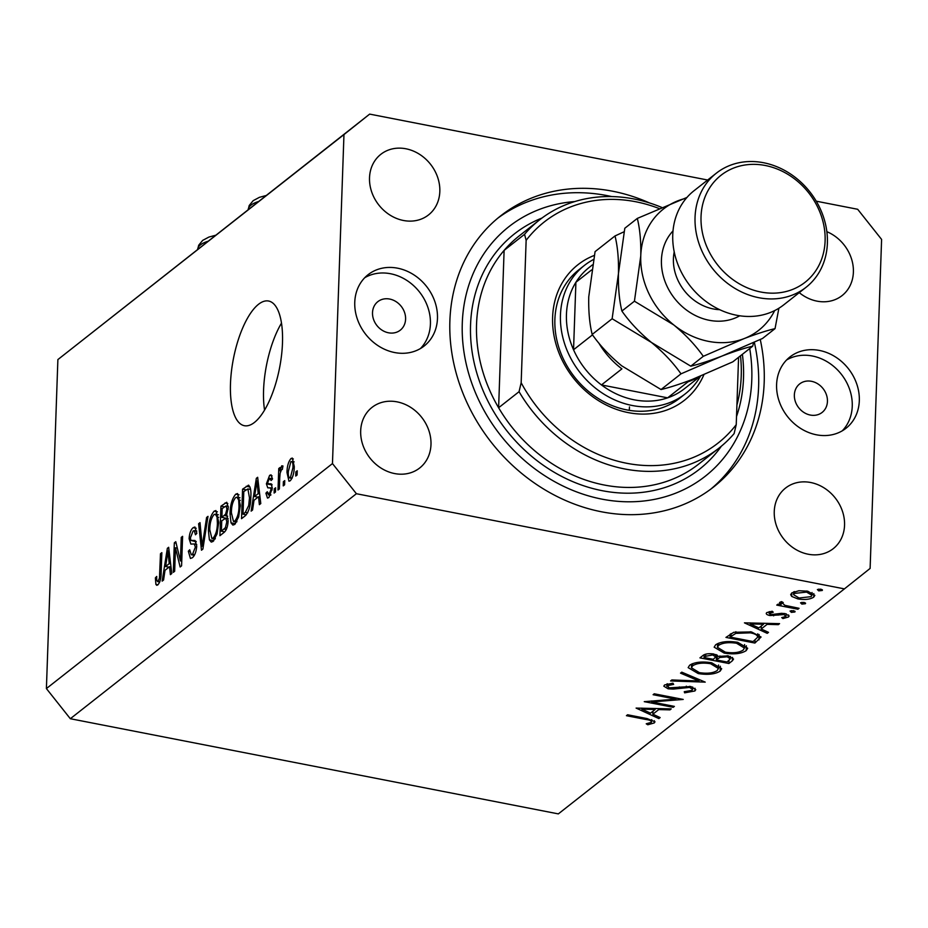<?xml version="1.0" encoding="UTF-8"?>
<svg xmlns="http://www.w3.org/2000/svg" width="928" height="928" viewBox="0 0 928 928"><rect width="100%" height="100%" fill="white"/><g stroke="black" fill="none" stroke-linecap="round" stroke-linejoin="round"><path stroke-width="1.39" d="M230.48 383.821A63.51 23.513 -79 0 0 244.331 425.697A63.51 23.513 -79 0 0 282.483 342.908A63.51 23.513 -79 0 0 268.633 301.032A63.51 23.513 -79 0 0 230.48 383.821M281.497 323.118A63.51 23.513 -79 0 0 263.564 390.27A63.51 23.513 -79 0 0 264.55 410.06M372.511 312.69A18.142 15.486 51.8 0 0 382.139 330.24A18.142 15.486 51.8 0 0 400.27 330.182A18.142 15.486 51.8 0 0 405.594 319.139A18.142 15.486 51.8 0 0 395.966 301.588A18.142 15.486 51.8 0 0 377.835 301.658A18.142 15.486 51.8 0 0 372.511 312.69M794.356 394.957A18.142 15.486 51.8 0 0 803.984 412.508A18.142 15.486 51.8 0 0 822.115 412.438A18.142 15.486 51.8 0 0 827.44 401.406A18.142 15.486 51.8 0 0 817.812 383.856A18.142 15.486 51.8 0 0 799.681 383.914A18.142 15.486 51.8 0 0 794.356 394.957M859.316 400.687A45.356 38.721 -128.2 0 1 846 428.284A45.356 38.721 -128.2 0 1 800.667 428.446A45.356 38.721 -128.2 0 1 776.597 384.563A45.356 38.721 -128.2 0 1 789.914 356.978A45.356 38.721 -128.2 0 1 835.246 356.804A45.356 38.721 -128.2 0 1 859.316 400.687M786.573 359.994A45.356 38.721 -128.2 0 1 830.34 363.799A45.356 38.721 -128.2 0 1 852.252 406.244A45.356 38.721 -128.2 0 1 842.276 430.812M354.763 302.296A45.356 38.721 51.8 0 0 378.833 346.19A45.356 38.721 51.8 0 0 424.154 346.016A45.356 38.721 51.8 0 0 437.471 318.432A45.356 38.721 51.8 0 0 413.401 274.549A45.356 38.721 51.8 0 0 368.068 274.711A45.356 38.721 51.8 0 0 354.763 302.296M420.442 348.557A45.356 38.721 51.8 0 0 430.418 323.988A45.356 38.721 51.8 0 0 408.494 281.532A45.356 38.721 51.8 0 0 364.727 277.727M649.438 202.919A172.376 147.123 51.8 0 0 500.47 216.015A172.376 147.123 51.8 0 0 449.883 320.844A172.376 147.123 51.8 0 0 541.349 487.618A172.376 147.123 51.8 0 0 713.597 486.98A172.376 147.123 51.8 0 0 764.196 382.139A172.376 147.123 51.8 0 0 760.264 339.52M360.679 430.859A38.558 32.909 51.8 0 0 381.141 468.153A38.558 32.909 51.8 0 0 419.665 468.014A38.558 32.909 51.8 0 0 430.986 444.57A38.558 32.909 51.8 0 0 410.524 407.264A38.558 32.909 51.8 0 0 372 407.404A38.558 32.909 51.8 0 0 360.679 430.859M774.254 511.502A38.558 32.909 51.8 0 0 794.704 548.808A38.558 32.909 51.8 0 0 833.24 548.668A38.558 32.909 51.8 0 0 844.55 525.213A38.558 32.909 51.8 0 0 824.099 487.908A38.558 32.909 51.8 0 0 785.564 488.058A38.558 32.909 51.8 0 0 774.254 511.502M799.252 292.645A38.558 32.909 51.8 0 0 842.079 295.591A38.558 32.909 51.8 0 0 853.389 272.136A38.558 32.909 51.8 0 0 826.848 231.675M369.518 177.782A38.558 32.909 51.8 0 0 389.98 215.076A38.558 32.909 51.8 0 0 428.504 214.936A38.558 32.909 51.8 0 0 439.826 191.493A38.558 32.909 51.8 0 0 419.363 154.187A38.558 32.909 51.8 0 0 380.828 154.326A38.558 32.909 51.8 0 0 369.518 177.782M651.642 701.951L674.378 706.394L673.218 707.31L644.264 701.661L675.886 699.155L653.103 694.712L654.263 693.796L683.217 699.434L651.642 701.951L651.676 700.942M667.464 683.774L667.406 685.653L669.158 687.857L690.792 686.511L695.768 689.608L694.91 690.966L684.632 692.845L684.261 691.696L691.94 690.386L692.578 689.376L689.585 687.428L673.252 689.086L668.114 688.808L663.81 686.175L664.564 684.968L672.928 683.194L673.647 684.377L667.406 685.653L666.884 686.43L666.977 683.89M705.222 682.126L670.608 680.943L671.849 679.957L699.004 681.001L680.526 673.136L681.767 672.162L705.222 682.126M720.151 671.118C715.186 674.238 707.867 675.062 698.204 673.566L688.158 667.626L689.62 665.26C694.596 662.082 701.962 661.246 711.741 662.789L721.682 668.717L720.151 671.118L720.325 666.223M746.158 650.656C741.194 653.788 733.874 654.6 724.211 653.103L714.166 647.176L715.627 644.809C720.604 641.619 727.97 640.796 737.748 642.327L747.69 648.254L746.158 650.656L746.332 645.772M767.236 633.348L744.453 622.85L779.578 623.651L778.302 624.648L767.108 624.347L761.204 628.987L768.512 632.351L767.236 633.348L767.294 631.794M822.231 589.709L822.208 590.486L818.705 590.869L817.382 589.547L820.874 589.164L822.44 590.104M707.658 180.02L369.657 114.109L57.884 359.577L46.4 688.576L70.331 718.724L356.398 493.719L844.41 588.886L870.116 568.423L881.6 239.424L857.669 209.276L816.257 201.19M70.331 718.724L558.343 813.891L844.41 588.886M797.894 598.92L791.688 596.426L790.679 594.639L791.804 592.899L798.904 590.73L807.731 591.182L814.854 595.382L813.705 597.168C810.156 599.418 804.878 600.01 797.894 598.92L797.929 597.748M805.388 602.956L805.365 603.722L801.873 604.105L800.539 602.782L804.042 602.4L805.597 603.351M782.281 602.017L782.246 602.968L784.914 605.346L799.078 608.304L797.906 609.232L776.759 605.102L777.919 604.186L781.04 604.789L779.868 602.284L781.608 601.634L783.22 602.574L781.968 603.42L782.026 601.878M779.416 603.026L779.868 602.284M794.89 611.216L794.867 611.981L791.364 612.364L790.041 611.042L793.533 610.659L795.099 611.61M769.428 611.622L769.382 613.083L770.994 614.614L781.457 613.327L785.169 613.617L789.148 615.983L788.498 616.992L782.919 618.57L781.724 617.584L785.842 616.54L784.114 614.556L769.927 615.554C766.644 614.812 765.588 613.826 766.783 612.584L772.224 611.25L773.244 612.225L769.126 613.489L769.184 611.68M766.226 613.42L766.783 612.584M785.842 616.54L786.306 613.884M751.46 631.91L761.064 637.014L754.905 643.058L725.951 637.408L733.746 632.304L751.46 631.91M732.412 660.748L728.898 663.508L699.944 657.871L702.484 655.876C704.572 653.904 708.342 653.289 713.783 654.02L718.446 656.398L728.341 655.876L733.549 659.042L732.412 660.748L732.528 657.43M658.88 718.585L636.098 708.087L671.211 708.876L669.946 709.874L658.741 709.584L652.848 714.212L660.144 717.576L658.88 718.585L658.926 717.019M651.352 722.32C651.804 720.928 649.913 719.966 645.679 719.444L626.423 715.685L627.595 714.769L647.141 718.585L655.006 721.81L654.252 722.947L647.779 724.768L646.236 723.794L651.352 722.32L651.781 719.618M175.473 547.787L174.661 571.288L173.304 572.356L174.336 542.834L175.775 541.697L180.438 560.918L181.262 537.382L182.607 536.326L181.586 565.848L180.136 566.985L175.473 547.787L177.341 548.158M190.762 540.386L194.973 540.467L196.724 545.942C196.295 551.708 194.834 555.64 192.328 557.763L190.426 558.459L188.338 551.209L189.695 549.77L191.249 554.689L192.572 554.225L195.379 547.102L194.254 543.936L190.878 544.098L189.103 538.716C189.474 533.368 190.832 529.679 193.152 527.661L194.938 527.011L196.84 533.333L195.472 534.783L194.288 530.619L193.082 531.071L190.449 537.718L190.762 540.386L196.26 541.778M208 516.362L202.872 549.109L201.469 550.2L198.615 523.74L200.007 522.638L202.223 546.256L206.596 517.464L208 516.362M213.057 541.465L211.248 542.091L209.392 539.841L208.429 530.758C208.58 522.093 210.482 515.562 214.124 511.166L215.911 510.551L218.741 522.29L217.048 533.936L213.057 541.465M234.68 524.459L232.858 525.086L231.002 522.847L230.04 513.752C230.19 505.087 232.093 498.556 235.747 494.16L237.533 493.557L240.352 505.284L238.658 516.942L234.68 524.459M254.005 500.308L252.567 510.017L251.152 511.119L256.337 478.326L257.659 477.294L260.78 503.556L259.376 504.658L258.552 496.735L254.005 500.308M297.238 470.774L297.088 474.997L295.742 476.052L295.893 471.842L297.238 470.774M57.884 359.577L343.963 134.572L332.468 463.571L356.398 493.719M46.4 688.576L332.468 463.571M294.269 466.564C294.222 472.816 292.877 477.549 290.244 480.762L288.956 481.203L286.996 472.491C287.065 466.32 288.411 461.657 291.009 458.513L292.308 458.072L294.269 466.564M284.745 480.611L284.594 484.822L283.249 485.889L283.388 481.667L284.745 480.611M279.746 477.804L279.363 488.94L278.006 490.007L278.76 468.536L280.105 467.468L279.989 470.89L281.718 465.833L282.947 465.972L282.344 469.44L281.439 469.777L280.14 473.234L279.746 477.804M282.936 466.065L281.718 465.833L282.947 465.972M275.628 487.78L275.477 492.002L274.12 493.058L274.27 488.847L275.628 487.78M268.134 483.79L271.092 483.813L272.322 488.116L268.888 497.547L267.484 498.081L265.907 493.186L267.276 491.736L269.085 494.415L270.953 489.706L270.721 488L267.763 487.803L266.394 483.836L269.607 475.356L271.057 474.834L272.472 479.068L271.115 480.507L269.549 478.384L267.763 482.34L268.134 483.79L271.95 484.567M270.698 495.216L268.215 494.74L270.906 494.763M272.322 488.314L269.48 487.815M272.461 478.488L269.549 478.384M248.774 485.298L248.275 485.205C250.409 486.527 251.268 490.413 250.838 496.863C250.757 505.424 248.936 511.688 245.363 515.678L241.535 518.694L242.568 489.172L248.565 485.24M228.16 520.782C227.847 526.605 226.432 530.526 223.915 532.544L219.913 535.7L220.945 506.166L226.734 502.268L228.288 507.616L226.618 514.947L228.16 520.782M165.01 570.302L163.572 580.012L162.156 581.125L167.342 548.332L168.664 547.3L171.784 573.55L170.381 574.652L169.557 566.73L165.01 570.302M157.864 584.884L156.728 585.301L155.904 584.396L155.37 577.877L156.739 576.439C156.461 579.768 156.89 581.415 158.038 581.38L159.465 578.086L160.486 553.726L161.843 552.659L161.136 572.704C161.205 578.074 160.115 582.134 157.864 584.884M159.755 581.995L157.505 581.554L159.848 581.728M369.657 114.109L343.963 134.572M297.192 472.097L295.893 471.842M288.318 472.746L286.996 472.491M293.341 458.966L291.009 458.513M290.87 461.61L288.341 471.424C288.04 475.89 288.712 477.966 290.383 477.665L292.912 467.828C293.213 463.385 292.54 461.309 290.87 461.61L294.141 461.842M294.199 468.083L292.912 467.828M292.158 478.013L289.617 477.92L291.984 478.384M284.699 481.922L283.388 481.667M280.059 468.791L278.76 468.536M280.674 471.03L279.989 470.89M275.581 489.091L274.27 488.847M267.426 493.476L265.907 493.186M272.182 489.938L270.953 489.706M272.078 484.938L266.394 483.836M272.055 475.832L269.607 475.356M257.81 478.616L256.337 478.326M260.002 497.014L258.552 496.735M256.093 486.956L254.574 496.503L258.228 493.626L256.894 480.89L256.093 486.956M257.984 497.176L254.574 496.503M258.112 481.122L256.894 480.89M259.631 493.905L258.228 493.626M245.978 489.833L242.568 489.172M243.797 491.562L243.008 514.182L245.317 512.36L248.716 505.505L249.481 497.884L247.892 488.905L243.797 491.562M246.291 514.82L243.008 514.182M250.56 489.427L247.892 488.905M250.78 498.139L249.481 497.884M249.922 505.737L248.716 505.505M247.718 512.824L245.317 512.36M235.468 523.717L231.002 522.847M231.362 514.008L230.04 513.752M239.006 494.798L235.747 494.16M235.631 497.605C232.835 501.039 231.42 506.085 231.397 512.732L233.485 521.466L234.784 521.014C237.522 517.662 238.925 512.743 239.006 506.259L238.682 500.03L236.918 497.176L235.631 497.605M240.294 500.343L238.682 500.03M240.306 506.514L239.006 506.259M236.965 521.443L234.784 521.014M224.367 506.839L220.945 506.166M222.175 508.556L221.873 517.383L225.597 514.17L226.919 509.17L226.096 505.922L222.175 508.556M225.701 518.126L221.873 517.383M228.149 509.402L226.919 509.17M226.861 514.425L225.597 514.17M221.746 520.828L221.386 531.187L225.388 527.672L226.803 521.872L225.806 518.137L221.746 520.828M224.715 531.837L221.386 531.187M228.079 522.116L226.803 521.872M226.942 527.974L225.388 527.672M226.328 529.517L224.066 529.076M213.846 540.711L209.392 539.841M209.751 531.013L208.429 530.758M217.396 511.792L214.124 511.166M214.02 514.599C211.224 518.044 209.809 523.09 209.774 529.737L211.874 538.46L213.173 538.02C215.899 534.667 217.314 529.749 217.396 523.264L217.059 517.035L215.308 514.17L214.02 514.599M218.683 517.348L217.059 517.035M218.683 523.52L217.396 523.264M215.354 538.437L213.173 538.02M200.135 524.03L198.615 523.74M203.278 546.464L202.223 546.256M207.791 517.696L206.596 517.464M189.764 551.487L188.338 551.209M194.718 554.642L192.572 554.225M196.643 547.346L195.379 547.102M190.46 538.982L189.103 538.716M196.202 528.252L193.152 527.661M176.134 543.182L174.336 542.834M181.749 561.173L180.438 560.918M182.561 537.637L181.262 537.382M168.815 548.622L167.342 548.332M171.007 567.02L169.557 566.73M167.098 556.951L165.578 566.509L169.232 563.632L167.898 550.884L167.098 556.951M168.989 567.17L165.578 566.509M169.116 551.128L167.898 550.884M170.636 563.911L169.232 563.632M157.957 584.791L155.904 584.396M156.728 578.144L155.37 577.877M160.672 578.33L159.465 578.086M161.797 553.981L160.486 553.726M818.774 589.083L818.705 590.869M791.816 592.888L791.688 596.426M813.833 593.618L813.705 597.168M806.583 592.099L794.403 593.41L793.579 594.697L799.078 598.003L811.107 596.658L811.965 595.3L806.583 592.099L806.618 590.985M794.472 591.565L794.403 593.41M801.931 602.33L801.873 604.105M797.952 608.084L797.906 609.232M781.144 601.738L781.04 604.789M791.433 610.589L791.364 612.364M788.568 614.951L788.498 616.992M782.954 617.445L782.919 618.57M784.148 613.454L784.114 614.556M781.805 613.315L781.77 614.417M778.198 613.768L778.151 615.125M773.662 614.696L773.627 615.844M769.973 614.313L769.927 615.554M778.337 623.616L778.302 624.648M767.143 623.326L767.108 624.347M761.308 625.994L761.204 628.987M763.524 624.254L750.172 623.906L758.872 627.908L763.524 624.254L763.558 623.222M750.207 622.874L750.172 623.906M755.009 640.053L754.905 643.058M730.185 634.16L730.081 637.072L753.095 641.561L757.573 637.316L757.747 633.789M735.869 631.701L735.811 633.372L730.081 637.072M750.323 631.701L750.288 632.826L735.811 633.372M757.573 637.316C757.805 635.309 755.369 633.812 750.288 632.826M724.258 651.955L724.211 653.103M736.577 643.243C728.677 642.06 722.692 642.756 718.643 645.343L717.437 647.338L725.371 652.187C733.224 653.37 739.152 652.686 743.142 650.11L744.453 648.057L736.577 643.243L736.612 642.13M718.724 643.139L718.643 645.343M729.002 660.504L728.898 663.508M705.663 656.282L704.085 657.523L713.354 659.332L715.685 656.827L712.669 654.948L705.663 656.282L705.732 654.159M704.178 654.774L704.085 657.523M712.704 653.834L712.669 654.948M717.1 659.309L716.323 659.912L727.088 662.012L730.324 658.799L727.181 656.792L719.873 657.465L717.1 659.309L717.251 655.168M716.509 654.797L716.323 659.912M719.931 655.957L719.873 657.465M727.216 655.69L727.181 656.792M698.25 672.406L698.204 673.566M710.57 663.706C702.67 662.511 696.696 663.207 692.648 665.794L691.43 667.789L699.364 672.638C707.217 673.821 713.145 673.136 717.135 670.573L718.458 668.508L710.57 663.706L710.604 662.58M692.717 663.59L692.648 665.794M699.051 679.505L699.004 681.001M695.014 688.24L694.91 690.966M684.667 691.685L684.632 692.845M689.62 686.337L689.585 687.428M686.314 686.163L686.279 687.242M673.287 687.973L673.252 689.086M668.16 687.59L668.114 688.808M673.252 706.173L673.218 707.31M675.92 698.018L675.886 699.155M669.981 708.841L669.946 709.874M658.776 708.551L658.741 709.584M652.952 711.219L652.848 714.212M655.156 709.479L641.805 709.131L650.516 713.145L655.156 709.479L655.191 708.458M641.84 708.099L641.805 709.131M654.333 720.708L654.252 722.947M647.825 723.469L647.779 724.768M703.876 374.761A86.188 73.567 -128.2 0 1 614.533 408.668A86.188 73.567 -128.2 0 1 552.612 317.179A86.188 73.567 -128.2 0 1 594.256 255.455M584.42 265.408L578.852 269.781A81.652 69.693 51.8 0 0 554.886 319.452A81.652 69.693 51.8 0 0 598.212 398.437A81.652 69.693 51.8 0 0 679.806 398.147L685.374 393.762A81.652 69.693 -128.2 0 1 603.78 394.052A81.652 69.693 -128.2 0 1 560.454 315.068A81.652 69.693 -128.2 0 1 584.42 265.408A81.652 69.693 -128.2 0 1 593.433 259.55M629.265 410.35A81.652 69.693 51.8 0 0 629.462 406.928M476.551 324.232A145.151 123.9 51.8 0 0 498.614 407.752L519.054 391.686A145.151 123.9 -128.2 0 0 719.061 448.062L698.633 464.128A145.151 123.9 51.8 0 1 498.614 407.752L504.113 250.386A145.151 123.9 51.8 0 0 476.551 324.232M736.913 405.072A145.151 123.9 51.8 0 0 741.24 375.84A145.151 123.9 51.8 0 0 740.498 355.795M574.745 201.573A158.769 135.511 51.8 0 0 462.283 323.269A158.769 135.511 51.8 0 0 601.878 499.125A158.769 135.511 51.8 0 0 751.784 379.726A158.769 135.511 51.8 0 0 749.72 348.545M497.721 218.242A172.376 147.123 -128.2 0 1 611.691 196.574M754.325 342.258A172.376 147.123 -128.2 0 1 758.617 386.524A172.376 147.123 -128.2 0 1 710.778 489.137M539.586 219.866A145.151 123.9 -128.2 0 0 524.552 234.308L504.113 250.386A145.151 123.9 51.8 0 1 519.158 235.944L539.586 219.866A145.151 123.9 -128.2 0 1 661.722 207.42M659.147 208.533A140.615 120.025 51.8 0 0 526.141 240.329L521.165 382.742A140.615 120.025 51.8 0 0 736.229 424.676L734.106 433.62A145.151 123.9 -128.2 0 1 719.061 448.062M738.584 357.303L736.229 424.676M524.552 234.308L526.141 240.329M521.165 382.742L519.054 391.686M592.424 264.874L589.083 267.508A77.117 65.818 51.8 0 0 575.905 282.274A77.117 65.818 51.8 0 0 566.451 314.406A77.117 65.818 51.8 0 0 573.539 349.763A77.117 65.818 51.8 0 0 601.46 384.934L667.638 397.845A77.117 65.818 51.8 0 0 684.435 388.728L700.315 376.246M598.757 342.954A77.117 65.818 -128.2 0 0 621.899 368.868L601.46 384.934A77.117 65.818 51.8 0 0 667.638 397.845L688.066 381.768A77.117 65.818 -128.2 0 0 698.587 376.942M591.554 269.967L575.905 282.274L573.539 349.763L592.493 334.857M700.501 376.165A81.652 69.693 -128.2 0 1 685.374 393.762M716.346 173.176L694.051 190.716A72.581 61.944 51.8 0 0 672.754 234.854A72.581 61.944 51.8 0 0 711.266 305.068A72.581 61.944 51.8 0 0 783.8 304.802L806.084 287.274A72.581 61.944 -128.2 0 1 733.561 287.541A72.581 61.944 -128.2 0 1 695.049 217.326A72.581 61.944 -128.2 0 1 716.346 173.176A72.581 61.944 -128.2 0 1 788.87 172.91A72.581 61.944 -128.2 0 1 827.393 243.136A72.581 61.944 -128.2 0 1 806.084 287.274M825.108 240.862A68.046 58.081 51.8 0 0 765.287 165.497A68.046 58.081 51.8 0 0 701.034 216.665A68.046 58.081 51.8 0 0 760.867 292.03A68.046 58.081 51.8 0 0 825.108 240.862M624.045 231.78L615.02 235.944L595.068 251.639L588.746 296.879C588.433 311.344 589.57 323.86 592.18 334.428L612.132 318.745L651.444 342.455C663.358 352.28 673.206 362.744 680.99 373.845L661.038 389.54L621.725 365.829C609.824 356.004 599.975 345.541 592.18 334.428M615.02 235.944C617.63 246.512 618.779 259.028 618.466 273.493L612.132 318.745M680.99 373.845L721.752 356.166C734.176 351.445 744.5 348.116 752.747 346.156L732.795 361.85L692.033 379.54C679.621 384.262 669.285 387.591 661.038 389.54M752.747 346.156L753.501 342.641M686.291 198.221A77.117 65.818 51.8 0 0 678.078 200.726A77.117 65.818 51.8 0 0 640.761 255.966L634.427 301.206L673.74 324.916C685.641 334.741 695.49 345.216 703.285 356.317L744.047 338.627C756.459 333.918 766.795 330.577 775.042 328.628L762.514 338.476L721.752 356.166C709.34 360.876 699.016 364.217 690.768 366.166L651.444 342.455C639.543 332.63 629.694 322.167 621.899 311.054C619.301 300.498 618.152 287.982 618.466 273.493L624.799 228.253L637.316 218.405C639.926 228.972 641.074 241.489 640.761 255.966A77.117 65.818 51.8 0 0 673.74 324.916A77.117 65.818 51.8 0 0 744.047 338.627A77.117 65.818 51.8 0 0 774.671 310.59M775.042 328.628L778.882 308.235M686.975 197.432L637.316 218.405M703.285 356.317L690.768 366.166M634.427 301.206L621.899 311.054M271.788 484.254L269.607 483.824M258.773 486.632L257.416 486.376M250.003 487.026L246.233 486.284M227.812 503.556L224.982 502.999M227.72 516.177L224.251 515.504M204.079 541.372L202.954 541.152M196.063 541.372L192.769 540.722M169.778 556.638L168.42 556.371M161.066 574.246L159.778 574.003M759.116 634.52L758.93 639.891M731.102 633.58L730.997 636.353M679.366 686.929L679.319 688.182M645.726 718.307L645.679 719.444M207.988 241.268A31.749 11.635 -178 0 0 197.687 249.365L198.685 245.259L202.64 240.41L208.916 237.058L215.632 235.26M258.518 201.527A31.749 11.635 -178 0 0 248.217 209.624L249.203 205.517L253.158 200.668L259.446 197.316L266.15 195.518M742.388 354.31A149.686 127.774 -128.2 0 1 743.514 378.114A149.686 127.774 -128.2 0 1 736.507 416.556M721.392 446.171A149.686 127.774 -128.2 0 1 565.778 478.465A149.686 127.774 -128.2 0 1 470.554 324.881A149.686 127.774 -128.2 0 1 541.975 218.045M739.755 315.787A54.439 46.458 -128.2 0 1 687.462 310.752A54.439 46.458 -128.2 0 1 661.432 260.002A54.439 46.458 -128.2 0 1 673.009 230.921M674.215 251.906A45.356 38.721 51.8 0 0 673.415 258.692A45.356 38.721 51.8 0 0 719.652 309.674M270.373 487.803L272.322 488.186M236.918 497.176L239.969 497.768M233.485 521.466L236.617 522.07M226.096 505.922L228.288 506.352M225.806 518.137L228.137 518.59M215.308 514.17L218.358 514.773M211.874 538.46L215.006 539.075M191.249 554.689L194.37 555.304M194.254 543.936L196.724 544.423M194.288 530.619L196.794 531.106M811.965 595.3L812.058 592.505M793.579 594.697L793.684 591.844M744.453 648.057L744.581 644.554M717.437 647.338L717.564 643.626M715.685 656.827L715.766 654.53M730.324 658.799L730.406 656.398M718.458 668.508L718.574 665.016M691.43 667.789L691.557 664.077M692.578 689.376L692.659 686.998"/></g></svg>
